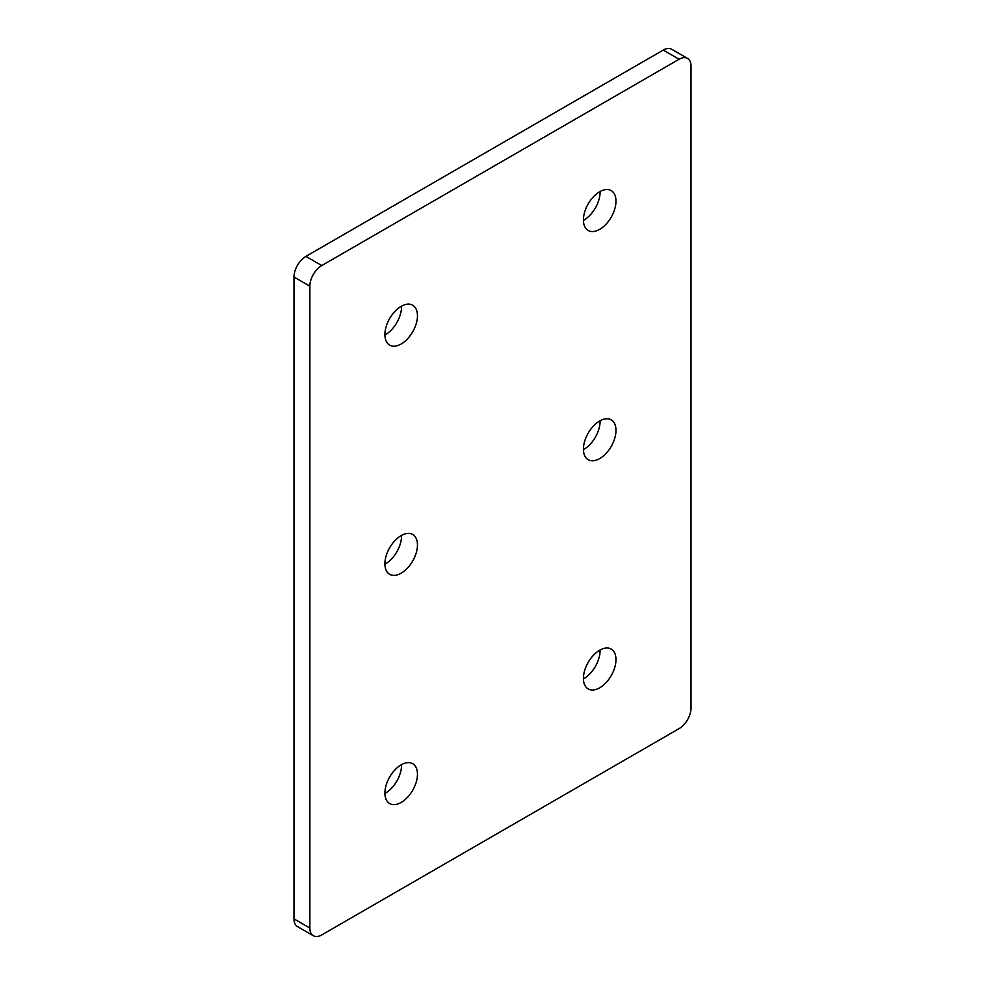 <?xml version="1.0" encoding="UTF-8"?>
<svg xmlns="http://www.w3.org/2000/svg" width="985" height="985" viewBox="0 0 985 985"><rect width="100%" height="100%" fill="white"/><g stroke="black" fill="none" stroke-linecap="round" stroke-linejoin="round"><path stroke-width="1.48" d="M401.178 343.962A23.024 13.298 120 0 0 416.224 323.671A23.024 13.298 120 0 0 412.69 305.227A23.024 13.298 120 0 0 401.178 306.36A23.024 13.298 120 0 0 386.145 326.651A23.024 13.298 120 0 0 389.666 345.095A23.024 13.298 120 0 0 401.178 343.962M384.901 335.011A23.024 13.298 120 0 0 385.295 334.789A23.024 13.298 120 0 0 401.572 306.138M599.705 229.345A23.024 13.298 120 0 0 614.738 209.054A23.024 13.298 120 0 0 611.217 190.61A23.024 13.298 120 0 0 599.705 191.743A23.024 13.298 120 0 0 584.659 212.034A23.024 13.298 120 0 0 588.193 230.478A23.024 13.298 120 0 0 599.705 229.345M583.428 220.394A23.024 13.298 120 0 0 583.822 220.172A23.024 13.298 120 0 0 600.099 191.533M401.178 573.184A23.024 13.298 120 0 0 416.224 552.905A23.024 13.298 120 0 0 412.69 534.449A23.024 13.298 120 0 0 401.178 535.594A23.024 13.298 120 0 0 386.145 555.885A23.024 13.298 120 0 0 389.666 574.329A23.024 13.298 120 0 0 401.178 573.184M384.901 564.245A23.024 13.298 120 0 0 385.295 564.023A23.024 13.298 120 0 0 401.572 535.372M599.705 458.579A23.024 13.298 120 0 0 614.738 438.288A23.024 13.298 120 0 0 611.217 419.844A23.024 13.298 120 0 0 599.705 420.977A23.024 13.298 120 0 0 584.659 441.268A23.024 13.298 120 0 0 588.193 459.712A23.024 13.298 120 0 0 599.705 458.579M583.428 449.628A23.024 13.298 120 0 0 583.822 449.406A23.024 13.298 120 0 0 600.099 420.755M401.178 802.418A23.024 13.298 120 0 0 416.224 782.139A23.024 13.298 120 0 0 412.69 763.683A23.024 13.298 120 0 0 401.178 764.828A23.024 13.298 120 0 0 386.145 785.119A23.024 13.298 120 0 0 389.666 803.563A23.024 13.298 120 0 0 401.178 802.418M384.901 793.467A23.024 13.298 120 0 0 385.295 793.257A23.024 13.298 120 0 0 401.572 764.606M599.705 687.801A23.024 13.298 120 0 0 614.738 667.522A23.024 13.298 120 0 0 611.217 649.078A23.024 13.298 120 0 0 599.705 650.211A23.024 13.298 120 0 0 584.659 670.502A23.024 13.298 120 0 0 588.193 688.946A23.024 13.298 120 0 0 599.705 687.801M583.428 678.862A23.024 13.298 120 0 0 583.822 678.64A23.024 13.298 120 0 0 600.099 649.989M309.856 286.192L293.986 277.019L293.986 918.87L309.856 928.042A16.843 9.727 120 0 0 313.353 935.75A16.843 9.727 120 0 0 321.775 934.913L679.108 728.604A16.843 9.727 120 0 0 691.014 707.981L691.014 66.13A16.843 9.727 120 0 0 687.53 58.423A16.843 9.727 120 0 0 679.108 59.248L321.775 265.556A16.843 9.727 120 0 0 309.856 286.192L309.856 928.042M293.986 277.019A16.843 9.727 -60 0 1 305.892 256.396L321.775 265.556M679.108 59.248L663.225 50.087L305.892 256.396M663.225 50.087A16.843 9.727 -60 0 1 671.647 49.25L687.53 58.423M313.353 935.75L297.47 926.577A16.843 9.727 -60 0 1 293.986 918.87"/></g></svg>
